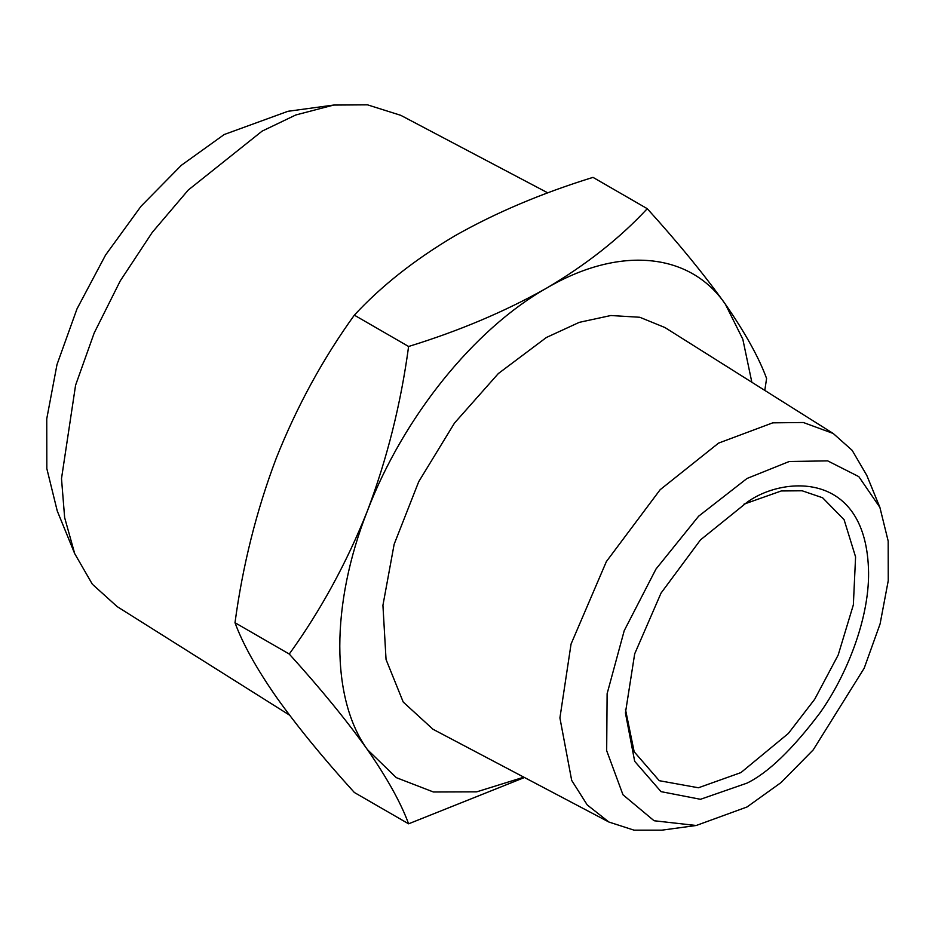 <?xml version="1.0" encoding="UTF-8"?>
<svg xmlns="http://www.w3.org/2000/svg" width="935" height="935" viewBox="0 0 935 935"><rect width="100%" height="100%" fill="white"/><g stroke="black" fill="none" stroke-linecap="round" stroke-linejoin="round"><path stroke-width="1.4" d="M747.007 783.121C768.138 772.801 792.448 749.403 819.948 712.926C846.058 676.309 869.071 619.917 868.58 572.536C866.932 469.58 782.572 476.172 747.007 502.34L700.479 539.892L661.033 593.094L634.678 653.857L625.422 712.926L634.678 761.312L661.033 791.641L700.479 799.296L747.007 783.121M743.921 504.175L781.286 490.957L802.137 490.781L822.601 497.759L844.095 519.708L855.583 556.909L853.351 604.875L838.181 655.026L814.677 699.287L788.345 733.461L740.929 772.59L698.41 787.773L659.257 780.69L634.164 751.752L625.457 709.349M747.007 478.475L698.62 516.202L655.996 569.029L624.229 630.646L607.119 693.7L606.675 750.665L622.967 794.773L654.068 820.743L696.248 825.488L747.007 806.987L781.099 782.525L813.193 749.917L864.174 668.245L880.092 623.902L888.25 580.682L888.18 541.084L879.893 507.401L858.821 476.64L827.674 460.873L789.245 461.493L747.007 478.475M696.248 825.488L661.957 830.151L634.047 830.163L608.895 822.029L587.215 804.918L571.682 780.374L559.913 717.928L571.051 644.051L606.383 561.549L660.168 489.695L718.571 443.108L772.754 422.842L803.34 422.503L833.214 433.478L852.159 450.343L866.792 475.377L879.893 507.401M608.895 822.029L432.987 729.253L403.23 702.068L386.05 659.514L382.929 605.319L394.149 544.264L418.728 481.665L454.503 423.052L498.343 373.544L546.391 337.488L579.291 322.341L610.847 315.516L639.785 317.269L664.925 327.531L833.214 433.478M751.845 382.251L742.822 339.23L725.396 304.237C689.738 251.982 618.853 245.66 546.391 288.249C473.94 329.319 403.055 417.501 367.397 510.919C330.593 604.255 330.593 698.761 367.397 749.59L396.3 777.651L433.419 791.992L476.721 791.84L523.845 777.172M524.477 777.511L408.607 823.817C400.916 802.861 387.183 778.119 367.397 749.59C346.756 720.604 320.717 688.756 289.266 654.044C320.647 610.543 346.698 562.835 367.397 510.919C387.148 458.617 400.881 403.803 408.607 346.488C459.26 330.873 505.192 311.46 546.391 288.249C586.198 264.78 619.823 238.261 647.265 208.692C678.646 243.322 704.686 275.171 725.396 304.237C745.137 332.708 758.881 357.45 766.595 378.465L764.795 390.398M74.707 553.637L57.245 510.931L46.832 468.61L46.75 418.833L57 364.545L76.997 308.866L105.573 255.033L141.045 206.238L181.39 165.261L224.201 134.523L287.98 111.288L333.69 105.059L295.752 114.993L262.104 131.134L188.262 190.039L152.335 232.277L120.253 280.886L94.201 332.965L75.583 385.208L61.5 478.603L64.644 517.628L74.707 553.637L92.343 584.211L117.155 606.605L289.476 715.088M408.607 346.488L354.342 315.153C322.949 358.666 296.909 406.374 276.234 458.279C256.459 510.592 242.714 565.406 235.001 622.722L289.266 654.044M235.001 622.722C242.691 643.677 256.424 668.42 276.234 696.914C296.851 725.934 322.891 757.794 354.342 792.483L408.607 823.817M647.265 208.692L593 177.369C541.786 193.206 495.854 212.619 455.205 235.632C415.011 259.392 381.386 285.9 354.342 315.153M547.84 192.89L400.788 115.332L367.49 104.837L333.69 105.059"/></g></svg>
